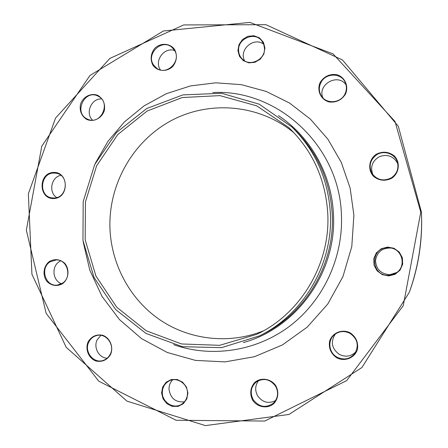 <?xml version="1.0" encoding="UTF-8"?>
<svg xmlns="http://www.w3.org/2000/svg" width="448" height="448" viewBox="0 0 448 448"><rect width="100%" height="100%" fill="white"/><g stroke="black" fill="none" stroke-linecap="round" stroke-linejoin="round"><path stroke-width="0.67" d="M421.411 212.145L421.478 213.674C422.442 240.654 418.393 266.862 409.321 292.286L361.922 367.517L288.943 414.467L205.425 425.6L126.896 401.106L66.192 347.312L31.937 274.294L28.347 193.827L55.569 118.026L109.878 58.397L183.747 24.931L265.978 24.702L342.462 59.959L398.322 126.308L421.411 212.145M409.321 292.286L409.696 291.25C418.516 266.515 422.458 241.024 421.518 214.777L421.478 213.674M263.48 330.826C228.822 344.725 188.978 339.858 159.219 319.385C129.528 298.732 111.087 263.822 109.922 227.629C108.685 184.038 132.922 141.193 171.259 120.613C209.563 100.1 259.347 104.244 294.084 132.888M327.796 214.099C330.355 264.191 300.563 313.835 256.766 334.326L219.654 345.324L181.563 343.963L146.199 330.753L116.805 307.289L95.9 275.974L85.17 239.781L85.434 201.958L96.611 165.822L117.762 134.562L147.151 111.026L182.263 97.535L219.962 95.62L256.687 105.834L288.742 127.523C312.738 150.791 325.758 179.648 327.796 214.099M275.974 385.969C278.958 392.347 278.32 398.171 274.053 403.435C267.736 409.147 257.354 407.49 252.566 400.064C249.62 393.725 250.258 387.934 254.481 382.704C260.719 376.986 271.107 378.526 275.974 385.969M350.134 332.791C356.037 336.896 358.467 342.44 357.431 349.418C354.822 357.902 344.814 361.945 336.784 357.834C330.938 353.707 328.535 348.186 329.577 341.27C332.147 332.853 342.048 328.737 350.134 332.791M387.52 247.078L393.96 248.27L399.269 252.095L402.382 257.79L402.668 264.23L400.075 270.127L395.119 274.299L388.791 275.923L382.362 274.68L377.104 270.838L374.035 265.166L373.755 258.77L376.32 252.913L381.231 248.741L387.52 247.078M376.135 154.314C382.553 151.094 388.59 151.609 394.246 155.865C400.501 162.221 399.325 173.046 391.815 178.192C385.347 181.373 379.31 180.818 373.71 176.534C367.539 170.167 368.71 159.471 376.135 154.314M320.253 82.286C324.117 76.434 329.493 73.864 336.381 74.575C344.809 76.731 349.177 86.285 345.358 94.31C341.438 100.19 336.034 102.738 329.146 101.965C320.751 99.736 316.484 90.244 320.253 82.286M237.91 50.534L239.025 44.52L242.581 39.446L247.89 36.305L253.904 35.734L259.437 37.845L263.39 42.235L264.964 48.042L263.838 54.102L260.243 59.198L254.901 62.322L248.875 62.854L243.365 60.704L239.456 56.308L237.91 50.534M152.807 65.033C150.086 59.293 150.707 53.766 154.661 48.451C160.507 42.504 170.19 43.058 174.698 49.666C177.458 55.44 176.837 60.995 172.838 66.343C166.925 72.296 157.248 71.63 152.807 65.033M86.486 119.286C81.486 115.853 79.47 110.942 80.433 104.552C82.729 96.706 91.308 92.366 98.241 95.603C103.286 99.014 105.33 103.942 104.367 110.382C102.038 118.294 93.374 122.578 86.486 119.286M53.99 198.548C38.567 199.5 37.895 173.258 53.295 172.435C68.774 171.315 69.513 197.837 53.99 198.548M62.412 283.791C56.952 286.558 51.901 285.897 47.253 281.803C42.157 275.778 43.271 265.938 49.56 261.38C54.981 258.58 60.032 259.213 64.719 263.278C69.882 269.304 68.762 279.244 62.412 283.791M110.443 354.754C106.91 360.13 102.082 362.219 95.967 361.021C88.53 358.327 84.823 348.953 88.25 341.572C91.734 336.218 96.538 334.113 102.648 335.255C110.118 337.882 113.91 347.323 110.443 354.754M187.914 392.952L186.799 398.95L183.288 403.749L178.08 406.398L172.217 406.37L166.869 403.682L163.078 398.882L161.594 392.918L162.697 386.966L166.174 382.183L171.343 379.518L177.195 379.501L182.571 382.15L186.402 386.949L187.914 392.952M420.762 212.145L395.024 121.503L333.038 53.872L249.844 22.4L163.374 31.002L89.942 75.488L41.787 146.166L26.342 230.227L46.161 313.404L98.745 381.175L176.126 420.274L264.729 421.047L346.657 380.638L403.273 305.659L420.762 212.145M330.406 213.976C332.976 264.454 303.386 314.558 259.521 335.854L221.542 347.654L182.398 346.685L145.975 333.441L115.646 309.551L94.052 277.519L82.953 240.414L83.188 201.611L94.685 164.55L116.469 132.53L146.731 108.517L182.857 94.903L221.586 93.279L259.19 104.177L291.833 126.902C315.532 150.494 328.39 179.519 330.406 213.976M184.447 401.8C175.655 402.595 170.509 398.418 169.008 389.278C168.952 385.543 170.184 382.385 172.693 379.809M187.494 392.857C187.494 383.55 176.876 376.69 169.17 380.923C164.657 383.438 162.378 387.408 162.333 392.829C162.277 402.562 173.88 409.489 181.619 404.242C185.534 401.61 187.494 397.813 187.494 392.857M107.145 358.226C98.801 357.958 93.122 347.155 97.306 339.606L100.901 335.356M110.158 354.402C115.338 345.268 106.198 332.668 96.594 335.58C93.206 336.498 90.653 338.57 88.945 341.802C83.591 351.232 93.537 364.14 103.348 360.36C106.344 359.313 108.612 357.33 110.158 354.402M61.617 283.735C52.696 280.935 51.19 266.566 59.276 261.671L60.665 260.876M62.356 283.287C72.414 277.334 67.491 259.157 56.095 259.958L50.075 261.862C39.766 268.033 45.394 286.709 57.131 285.118L62.356 283.287M56.745 197.574C48.294 192.422 51.122 177.078 60.855 175.308M54.208 198.01C67.396 197.96 69.507 175.459 56.538 173.286L53.542 173.051C39.978 173.253 38.522 196.504 51.996 197.91L54.208 198.01M92.49 120.109C85.025 113.075 91.42 98.179 101.606 98.946M86.957 118.86L87.959 119.325C101.119 125.345 111.367 102.29 98.19 96.219L97.955 96.102C84.767 89.029 73.478 112.482 86.957 118.86M160.468 69.938C153.793 61.012 164.276 46.626 174.642 50.574M153.457 64.82L156.66 68.214C166.79 76.132 181.866 60.844 174.378 50.137L171.926 47.337C161.974 38.315 145.785 53.738 153.457 64.82M244.602 60.827C238.515 49.829 253.882 36.383 263.682 44.24M238.616 50.618C238.767 53.721 239.854 56.398 241.886 58.643C249.178 67.385 265.468 59.959 264.477 48.233L263.766 44.475L261.985 41.149C255.164 31.164 237.558 38.382 238.616 50.618M322.918 97.871C316.966 84.549 338.01 72.649 346.08 84.907M320.863 82.662C318.679 87.254 318.842 91.666 321.362 95.906C326.295 104.345 340.502 103.354 344.859 94.158C346.774 90.266 346.909 86.38 345.268 82.51C341.27 72.57 325.461 72.744 320.863 82.662M372.865 174.675C370.014 166.869 372.271 160.821 379.652 156.537C387.817 153.95 393.865 156.358 397.796 163.755M376.505 154.896C369.919 160.07 368.458 166.309 372.126 173.622C377.322 180.23 383.779 181.597 391.496 177.722C396.861 173.874 398.866 168.795 397.51 162.49C395.394 153.849 383.958 149.761 376.505 154.896M396.81 272.496L389.715 274.708C380.817 273.902 376.085 269.136 375.525 260.411C377.087 251.821 382.329 247.705 391.25 248.052M387.576 247.71C369.594 247.716 370.826 276.45 388.791 275.279L392.812 274.574L396.452 272.754C406.398 266.454 402.545 249.665 390.813 247.957L387.576 247.71M355.824 351.859C351.058 356.513 345.593 357.381 339.427 354.463C331.677 348.706 330.327 341.88 335.378 333.99M349.894 333.278C344.159 330.529 338.901 331.106 334.118 335.003C327.309 340.794 328.95 352.996 337.131 357.218C344.21 360.444 350.162 359.122 354.99 353.259C359.145 345.274 357.448 338.615 349.894 333.278M275.57 400.596C268.481 404.006 262.506 402.422 257.639 395.847C254.766 390.432 255.08 385.353 258.58 380.598M275.559 386.187C270.054 379.047 263.598 377.664 256.194 382.038C250.802 386.96 249.799 392.834 253.187 399.661C259.319 407.372 266.19 408.419 273.806 402.797C278.152 397.818 278.74 392.286 275.559 386.187M95.278 163.33L107.968 141.322L124.382 121.962L144.021 105.902L166.286 93.727L190.467 85.921L215.774 82.824L241.338 84.655L266.241 91.442L289.565 103.057L310.397 119.146L327.902 139.194L341.342 162.49L350.146 188.154L353.903 215.208L351.792 246.546L342.927 276.657L327.79 303.985L307.222 327.13L282.335 344.977L254.464 356.709L225.042 361.889L195.513 360.405L167.272 352.486L141.59 338.66L119.549 319.67L102.054 296.458L89.768 270.099L83.149 241.758M278.443 115.634C310.537 136.774 331.996 174.787 333.474 214.939C336.683 272.479 296.486 328.194 243.354 342.552M173.762 344.714C211.551 357.935 255.954 351.445 289.514 326.278C322.958 301.011 343.174 258.255 341.443 215.398C339.797 145.673 277.329 88.844 212.755 92.551M259.521 335.854L262.769 334.23C305.794 313.337 334.79 264.247 332.27 214.788C330.294 181.026 317.682 152.572 294.437 129.427L291.833 126.902"/></g></svg>
